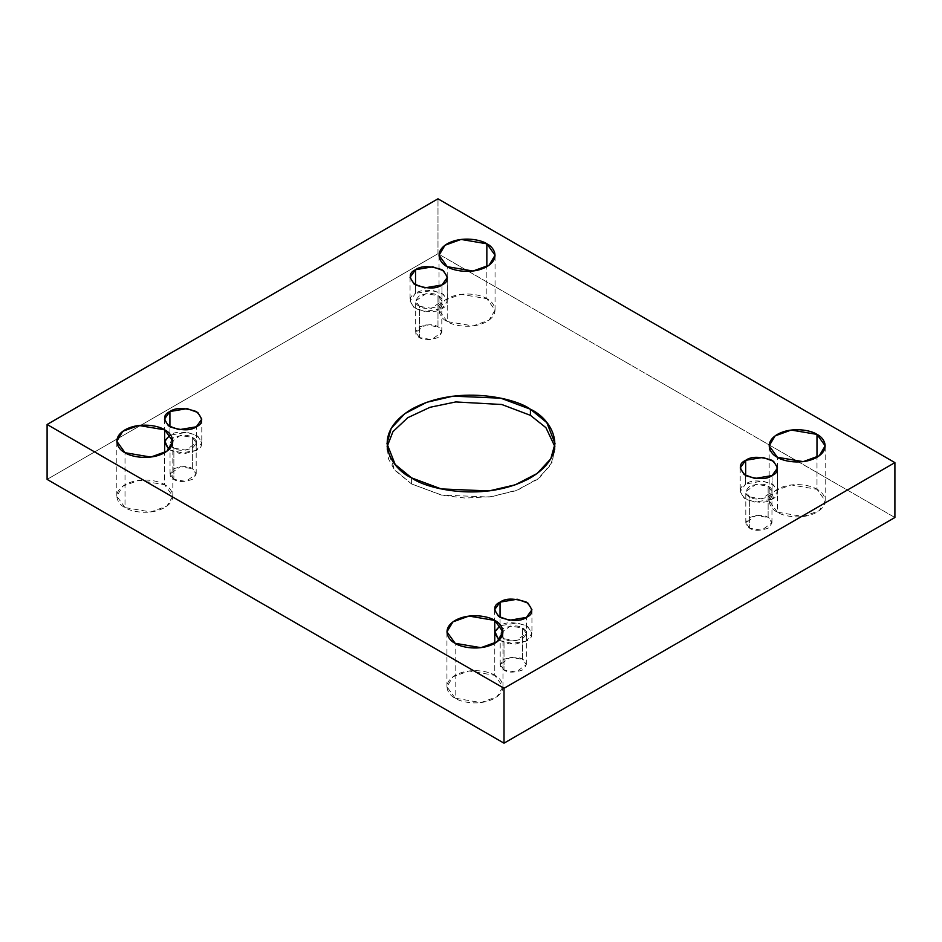 <?xml version="1.0" encoding="UTF-8"?>
<svg xmlns="http://www.w3.org/2000/svg" width="942" height="942" viewBox="0 0 942 942"><rect width="100%" height="100%" fill="white"/><g stroke="black" fill="none" stroke-linecap="round" stroke-linejoin="round"><path stroke-width="0.71" stroke-dasharray="4.71 3.53" d="M411.572 483.964L395.169 470.564L386.962 449.652L387.127 446.602L388.551 459.037L394.298 469.481L411.572 483.964L411.572 477.865L411.572 483.964L442.257 495.245L465.148 498.059L491.806 496.658L518.477 489.687L539.954 477.394L552.259 462.016L554.873 446.602L555.038 449.652L550.799 464.877L537.175 479.56L515.227 490.912L488.98 497.046L441.209 495.021L411.572 483.964M125.015 507.597L116.808 496.163L122.766 486.19L138.827 480.361L164.626 484.73L164.626 452.702L164.626 484.73C159.634 480.915 139.946 476.417 125.015 484.73C110.626 493.349 118.421 504.712 125.015 507.597C130.008 511.4 149.696 515.91 164.626 507.597C179.015 498.977 171.22 487.615 164.626 484.73L172.833 496.163L166.875 506.125L150.814 511.953L125.015 507.597L125.015 452.702L125.015 507.597M447.226 321.563L439.031 310.13L444.977 300.157L461.05 294.328L486.849 298.696L486.849 266.668L486.849 298.696C481.845 294.893 462.157 290.383 447.226 298.696C432.837 307.316 440.644 318.679 447.226 321.563C452.231 325.367 471.918 329.877 486.849 321.563C501.238 312.944 493.431 301.581 486.849 298.696L495.056 310.13L489.098 320.103L473.025 325.932L447.226 321.563L447.226 266.668L447.226 321.563M455.151 698.199L446.944 686.765L452.902 676.792L468.975 670.963L494.774 675.332L494.774 643.304L494.774 675.332C489.769 671.528 470.082 667.018 455.151 675.332C440.762 683.951 448.569 695.314 455.151 698.199C460.155 702.002 479.843 706.512 494.774 698.199C509.163 689.579 501.356 678.216 494.774 675.332L502.969 686.765L497.023 696.739L480.95 702.567L455.151 698.199L455.151 643.304L455.151 698.199M777.374 512.165L769.167 500.732L775.125 490.77L791.186 484.93L816.985 489.298L816.985 457.27L816.985 489.298C811.992 485.495 792.304 480.985 777.374 489.298C762.985 497.918 770.78 509.281 777.374 512.165C782.366 515.981 802.054 520.479 816.985 512.165C831.374 503.546 823.579 492.183 816.985 489.298L825.192 500.732L819.234 510.705L803.173 516.534L777.374 512.165L777.374 457.27L777.374 512.165M772.087 475.569L772.087 499.213L754.883 502.121L744.18 498.236L740.212 491.583L745.675 483.964L745.675 475.569L745.675 483.964C738.681 487.132 738.681 492.219 745.675 499.213C757.792 503.252 766.6 503.252 772.087 499.213C779.081 496.034 779.081 490.959 772.087 483.964C759.97 479.925 751.174 479.925 745.675 483.964L762.879 481.056L773.582 484.942L777.562 491.583L772.087 499.213L772.087 475.569M749.644 528.179L745.805 522.845L756.085 515.474L768.13 517.511L768.13 486.249L756.085 484.212L745.805 491.583L749.644 496.917L749.644 528.179C753.482 531.005 759.641 531.005 768.13 528.179C773.017 523.281 773.017 519.725 768.13 517.511C764.28 514.685 758.122 514.685 749.644 517.511C744.745 522.41 744.745 525.966 749.644 528.179L749.644 496.917L761.678 498.954L771.957 491.583L768.13 486.249L768.13 517.511L771.957 522.845L761.678 530.216L749.644 528.179M498.883 640.277L515.203 644.116L526.46 641.019L526.46 617.387L526.46 641.019L509.269 643.928L498.553 640.042L494.585 633.401L500.049 625.771L500.049 617.387L500.049 625.771L517.252 622.862L527.967 626.748L531.936 633.401L526.46 641.019C533.455 637.852 533.455 632.765 526.46 625.771C514.344 621.732 505.548 621.732 500.049 625.771M504.017 669.997L500.19 664.652L510.458 657.281L522.504 659.318L522.504 628.055L510.458 626.018L500.19 633.401L504.017 638.735L504.017 669.997C507.856 672.823 514.026 672.823 522.504 669.997C527.402 665.099 527.402 661.543 522.504 659.318C518.653 656.492 512.495 656.492 504.017 659.318C499.119 664.216 499.119 667.772 504.017 669.997L504.017 638.735L516.051 640.772L526.331 633.401L522.504 628.055L522.504 659.318L526.331 664.652L516.051 672.023L504.017 669.997M168.748 449.675L185.068 453.514L196.325 450.417L196.325 426.785L196.325 450.417L179.121 453.326L168.418 449.44L164.438 442.787L169.913 435.169L169.913 426.785L169.913 435.169L187.117 432.26L197.82 436.146L201.788 442.787L196.325 450.417C203.319 447.238 203.319 442.163 196.325 435.169C184.208 431.13 175.4 431.13 169.913 435.169M173.87 479.384L170.043 474.05L180.322 466.679L192.356 468.716L192.356 437.453L180.322 435.416L170.043 442.787L173.87 448.133L173.87 479.384C177.72 482.21 183.878 482.21 192.356 479.384C197.255 474.485 197.255 470.929 192.356 468.716C188.518 465.89 182.359 465.89 173.87 468.716C168.983 473.614 168.983 477.17 173.87 479.384L173.87 448.133L185.915 450.158L196.195 442.787L192.356 437.453L192.356 468.716L196.195 474.05L185.915 481.421L173.87 479.384M441.951 284.967L441.951 308.599L424.748 311.508L414.033 307.622L410.064 300.981L415.54 293.351L415.54 284.967L415.54 293.351C408.545 296.53 408.545 301.605 415.54 308.599C427.656 312.638 436.452 312.638 441.951 308.599C448.945 305.432 448.945 300.357 441.951 293.351C429.835 289.324 421.027 289.324 415.54 293.351L432.731 290.442L443.447 294.34L447.415 300.981L441.951 308.599L441.951 284.967M419.496 337.577L415.669 332.243L425.949 324.872L437.983 326.898L437.983 295.647L425.949 293.61L415.669 300.981L419.496 306.315L419.496 337.577C423.347 340.403 429.505 340.403 437.983 337.577C442.881 332.679 442.881 329.123 437.983 326.898C434.144 324.072 427.974 324.072 419.496 326.898C414.598 331.796 414.598 335.352 419.496 337.577L419.496 306.315L431.542 308.352L441.81 300.981L437.983 295.647L437.983 326.898L441.81 332.243L431.542 339.615L419.496 337.577M894.9 517.511L437.983 253.716L437.983 198.821L437.983 253.716L47.1 479.384L437.983 253.716L894.9 517.511M437.983 295.647C442.881 297.86 442.881 301.416 437.983 306.315C429.505 309.141 423.347 309.141 419.496 306.315C414.598 304.101 414.598 300.545 419.496 295.647C427.974 292.821 434.144 292.821 437.983 295.647M192.356 437.453C197.255 439.678 197.255 443.235 192.356 448.133C183.878 450.959 177.72 450.959 173.87 448.133C168.983 445.907 168.983 442.351 173.87 437.453C182.359 434.627 188.518 434.627 192.356 437.453M522.504 628.055C527.402 630.28 527.402 633.836 522.504 638.735C514.026 641.561 507.856 641.561 504.017 638.735C499.119 636.509 499.119 632.953 504.017 628.055C512.495 625.229 518.653 625.229 522.504 628.055M768.13 486.249C773.017 488.462 773.017 492.03 768.13 496.917C759.641 499.755 753.482 499.755 749.644 496.917C744.745 494.703 744.745 491.147 749.644 486.249C758.122 483.423 764.28 483.423 768.13 486.249M386.962 449.652L386.962 443.552M116.808 496.163L116.808 441.268M439.031 310.13L439.031 255.235M446.944 686.765L446.944 631.87M769.167 500.732L769.167 445.837M740.212 467.95L740.212 491.583M745.805 522.845L745.805 491.583M494.585 609.757L494.585 633.401M500.19 664.652L500.19 633.401M164.438 419.155L164.438 442.787M170.043 474.05L170.043 442.787M410.064 277.348L410.064 300.981M415.669 332.243L415.669 300.981M441.81 332.243L441.81 300.981M447.415 277.348L447.415 300.981M196.195 474.05L196.195 442.787M201.788 419.155L201.788 442.787M526.331 664.652L526.331 633.401M531.936 609.757L531.936 633.401M771.957 522.845L771.957 491.583M777.562 467.95L777.562 491.583M825.192 500.732L825.192 445.837M502.969 686.765L502.969 631.87M495.056 310.13L495.056 255.235M172.833 496.163L172.833 441.268M555.038 449.652L555.038 443.552"/><path stroke-width="1.41" d="M387.127 446.602L392.955 431.66L407.745 417.706L430.011 407.297L455.775 401.94L501.792 404.507L530.428 415.34L530.428 409.24L500.791 398.183L453.02 396.158L426.773 402.293L404.825 413.644L391.201 428.327L386.962 443.552L395.169 464.465L411.572 477.865C391.801 469.21 368.404 435.11 411.572 409.24C456.364 384.312 515.427 397.83 530.428 409.24C550.199 417.895 573.596 451.995 530.428 477.865C485.636 502.793 426.573 489.275 411.572 477.865L441.209 488.922L488.98 490.947L515.227 484.812L537.175 473.461L550.799 458.778L555.038 443.552L546.831 422.64L530.428 409.24L530.428 415.34L545.913 427.668L554.873 446.602L545.913 427.668L530.428 415.34L501.792 404.507L455.775 401.94L430.011 407.297L407.745 417.706L392.955 431.66L387.127 446.602M164.626 452.702L164.626 429.835L138.827 425.466L122.766 431.295L116.808 441.268L125.015 452.702C118.421 449.817 110.626 438.454 125.015 429.835C139.946 421.521 159.634 426.019 164.626 429.835C171.22 432.719 179.015 444.082 164.626 452.702C149.696 461.015 130.008 456.505 125.015 452.702L150.814 457.07L166.875 451.23L172.833 441.268L164.626 429.835L164.626 452.702M486.849 266.668L486.849 243.801L461.05 239.433L444.977 245.261L439.031 255.235L447.226 266.668C440.644 263.784 432.837 252.421 447.226 243.801C462.157 235.488 481.845 239.998 486.849 243.801C493.431 246.686 501.238 258.049 486.849 266.668C471.918 274.982 452.231 270.472 447.226 266.668L473.025 271.037L489.098 265.208L495.056 255.235L486.849 243.801L486.849 266.668M494.774 643.304L494.774 620.437L468.975 616.068L452.902 621.897L446.944 631.87L455.151 643.304C448.569 640.419 440.762 629.056 455.151 620.437C470.082 612.123 489.769 616.633 494.774 620.437C501.356 623.321 509.163 634.684 494.774 643.304C479.843 651.617 460.155 647.107 455.151 643.304L480.95 647.672L497.023 641.843L502.969 631.87L494.774 620.437L494.774 643.304M816.985 457.27L816.985 434.403L791.186 430.047L775.125 435.875L769.167 445.837L777.374 457.27C770.78 454.385 762.985 443.023 777.374 434.403C792.304 426.09 811.992 430.6 816.985 434.403C823.579 437.288 831.374 448.651 816.985 457.27C802.054 465.583 782.366 461.085 777.374 457.27L803.173 461.639L819.234 455.81L825.192 445.837L816.985 434.403L816.985 457.27M745.675 460.32L740.212 467.95L744.18 474.591L754.883 478.477L772.087 475.569C766.6 479.608 757.792 479.608 745.675 475.569C738.681 468.574 738.681 463.499 745.675 460.32C751.174 456.293 759.97 456.293 772.087 460.32C779.081 467.314 779.081 472.401 772.087 475.569L777.562 467.95L773.582 461.297L762.879 457.412L745.675 460.32L745.675 475.569L745.675 460.32M500.049 602.138L494.585 609.757L498.553 616.409L509.269 620.295L526.46 617.387C520.973 621.426 512.165 621.426 500.049 617.387C493.055 610.392 493.055 605.306 500.049 602.138C505.548 598.099 514.344 598.099 526.46 602.138C533.455 609.133 533.455 614.208 526.46 617.387L531.936 609.757L527.967 603.115L517.252 599.23L500.049 602.138L500.049 617.387L500.049 602.138M169.913 411.536L164.438 419.155L168.418 425.808L179.121 429.693L196.325 426.785C190.826 430.812 182.03 430.812 169.913 426.785C162.919 419.791 162.919 414.704 169.913 411.536C175.4 407.497 184.208 407.497 196.325 411.536C203.319 418.531 203.319 423.606 196.325 426.785L201.788 419.155L197.82 412.514L187.117 408.628L169.913 411.536L169.913 426.785L169.913 411.536M415.54 269.718L410.064 277.348L414.033 283.989L424.748 287.875L441.951 284.967C436.452 289.006 427.656 289.006 415.54 284.967C408.545 277.972 408.545 272.897 415.54 269.718C421.027 265.679 429.835 265.679 441.951 269.718C448.945 276.712 448.945 281.799 441.951 284.967L447.415 277.348L443.447 270.695L432.731 266.81L415.54 269.718L415.54 284.967L415.54 269.718M504.017 688.284L894.9 462.616L437.983 198.821L47.1 424.489L504.017 688.284L504.017 743.179L894.9 517.511L894.9 462.616L504.017 688.284L47.1 424.489L437.983 198.821L894.9 462.616L894.9 517.511L504.017 743.179L504.017 688.284M47.1 479.384L47.1 424.489L47.1 479.384L504.017 743.179L47.1 479.384M169.913 435.169L164.744 440.88L168.748 449.675M500.049 625.771L494.88 631.481L498.883 640.277"/></g></svg>
